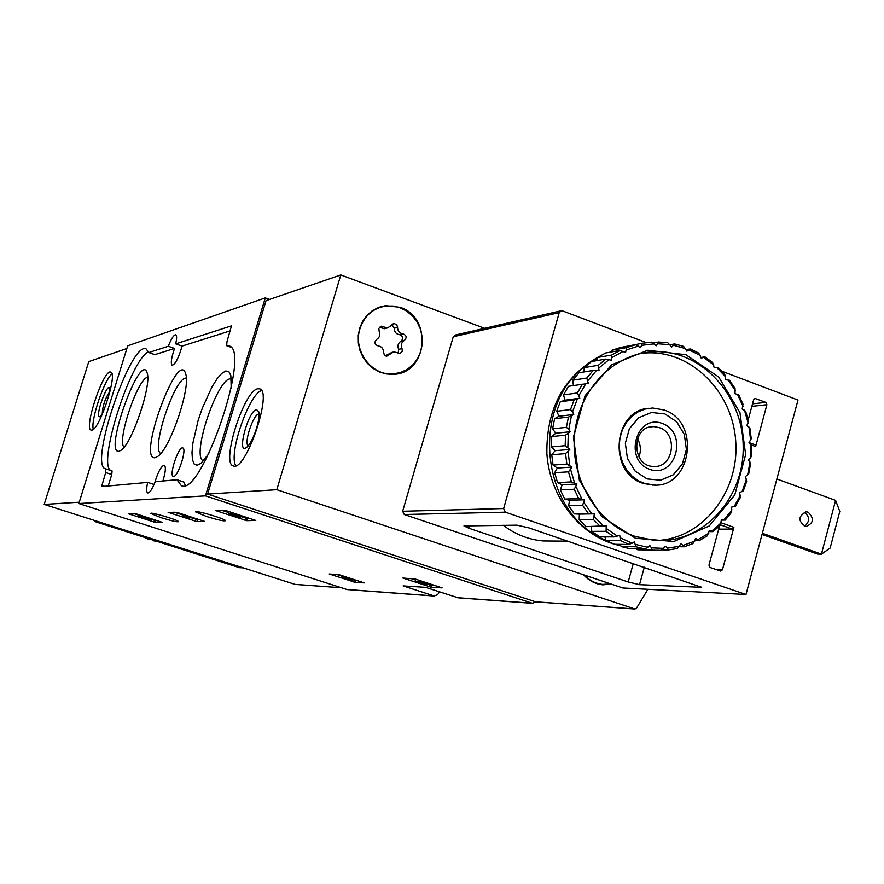 <?xml version="1.0" encoding="UTF-8"?>
<svg xmlns="http://www.w3.org/2000/svg" width="884" height="884" viewBox="0 0 884 884"><rect width="100%" height="100%" fill="white"/><g stroke="black" fill="none" stroke-linecap="round" stroke-linejoin="round"><path stroke-width="1.33" d="M431.182 587.208L402.872 578.037L415.281 579.031L442.122 587.871L431.182 587.208L431.768 585.186L430.32 584.843M246.713 520.676L215.751 510.609L226.249 510.709L255.785 520.466L246.713 520.676L247.354 518.532L243.255 517.35M458.199 597.816L425.602 587.33L403.115 585.882L434.143 595.949L437.591 594.689L439.481 591.849M269.532 299.455L265.288 297.919L205.453 495.869L532.245 603.231L536.002 601.86M205.453 495.869L78.831 503.548L347.125 589.562M206.381 516.444C217.972 520.024 224.359 521.427 225.53 520.654C225.066 518.654 193.684 509.538 195.695 511.98L206.381 516.444M161.054 517.67C171.64 520.941 177.452 522.256 178.513 521.626C178.159 519.925 149.065 511.394 150.844 513.505L161.054 517.67M155.363 522.422L128.357 513.759L136.291 513.891L162.07 522.278L155.363 522.422L155.927 520.577L152.103 519.461M196.944 521.626L168.115 512.322L177.176 512.444L204.679 521.449L196.944 521.626L197.541 519.648L192.082 518.013M355.246 582.335L329.202 573.981L339.555 574.832L364.285 582.888L355.246 582.335L355.788 580.501L352.782 579.639M265.288 297.919L127.705 345.832L78.831 503.548M176.922 479.736L155.197 481.714C152.203 489.217 149.716 492.963 147.727 492.941C146.335 492.112 146.313 488.598 147.683 482.399L101.594 486.598L105.682 472.542L105.472 468.818C88.599 465.625 130.733 341.158 146.07 348.86L148.788 352.55L168.28 346.263C171.297 338.649 173.772 334.815 175.717 334.749C176.91 335.445 176.899 338.473 175.695 343.865L231.475 325.864L226.934 341.832L226.713 345.721L228.923 345.953C251.94 349.169 201.497 497.184 181.331 485.636L176.922 479.736M154.634 483.139C157.949 472.012 161.164 466.034 164.28 465.216C166.07 466.741 165.606 472.012 162.888 481.018M154.07 484.487L147.683 482.399M175.695 343.865L182.038 346.086C178.756 357.7 175.474 364.109 172.192 365.313C170.513 363.468 171.297 357.843 174.557 348.451L168.28 346.263M112.091 470.929L106.014 468.94L112.091 470.929L111.76 474.542L105.682 472.542M108.235 485.99L111.76 474.542M176.999 479.758L183.96 482.134L177.043 479.857M185.297 485.305L183.96 482.134M182.038 346.086L230.271 330.848M154.833 354.628L174.557 348.451M111.03 470.586C96.92 465.514 130.114 360.418 148.457 351.666M173.662 476.443C178.104 476.752 187.099 448.763 182.822 447.967C178.712 445.635 168.634 475.813 173.319 476.421L173.662 476.443M118.931 451.304L121.185 450.177C132.114 443.182 151.672 385.38 147.23 373.203C141.009 349.423 103.229 453.923 118.931 451.304M231.188 388.076L230.857 375.612L228.901 371.689L225.785 370.96L221.729 373.424L217.022 378.871L211.994 386.894L202.248 408.342L198.16 420.375L192.856 443.249L191.994 452.608L192.436 459.702L194.182 464.034L197.132 465.26L200.955 463.36L208.834 453.691M155.043 457.746L157.949 456.299C170.28 448.155 190.624 388.198 185.806 374.23C178.601 346.418 136.81 460.199 155.043 457.746M186.325 378.109C175.419 375.877 150.711 448.674 160.722 453.536M231.376 379.126C218.801 373.91 190.369 457.348 203.519 460.896M147.705 377.346C138.125 377.335 116.456 441.359 124.08 447.171M138.291 515.007L133.749 513.549M150.612 519.317L142.39 516.93L152.037 519.693L152.236 519.03M138.423 514.576L137.871 516.411L150.479 519.737M145.252 518.311L139.727 516.145C142.854 516.4 146.954 517.582 152.037 519.693M138.987 514.764L137.871 516.411M145.186 518.543L138.49 516.389M156.976 520.554L155.927 520.577M228.79 512.609L221.884 510.355M240.746 516.687L240.503 517.471L231.332 514.61L235.995 515.715L236.857 515.692L234.812 514.576L243.244 517.262C238.592 515.118 234.47 513.924 230.879 513.692L228.448 513.759L240.503 517.471M238.094 515.471L237.752 516.576M237.023 515.14L236.857 515.692M249.995 518.477L247.354 518.532M183.021 515.063L173.861 512.09M185.132 517.35L192.767 517.991L185.397 515.604L187.054 516.4L182.579 516.521L185.132 517.35M189.828 517.295L189.596 518.068M184.867 514.941L184.668 515.626M182.579 516.521L183.596 514.521M199.265 519.615L197.541 519.648M415.646 580.059L410.64 578.434M426.696 583.937L426.508 584.611L418.022 581.981L431.746 584.932L420.917 581.407L428.044 584.004L415.314 581.219L426.508 584.611M420.088 580.6L419.878 581.341M434.674 585.363L431.768 585.186M342.053 576.18L336.384 574.346M344.937 578.611L352.661 580.081L348.849 578.854L351.081 578.987L342.727 576.876L349.478 579.285L344.937 578.611M352.926 579.153L352.661 580.081M346.804 577.175L346.539 578.103M342.992 575.948L342.727 576.876M342.196 575.694L341.865 576.821M342.837 577.141L342.627 577.871M357.401 580.6L355.788 580.501M126.876 348.506L88.765 361.611L44.2 504.433L295.013 584.368M91.837 430.099C99.527 430.044 118.18 372.805 110.732 372.12C103.826 368.396 83.372 428.839 91.129 430.077L91.837 430.099M79.24 502.211L44.2 504.433M109.925 391.402C105.174 398.286 102.588 405.9 102.19 414.253M109.87 392.065L109.815 388.628C107.737 380.595 94.356 418.11 99.781 416.729L102.544 413.69M111.992 374.043C104.389 379.302 90.433 420.508 93.295 429.304M93.98 520.322L95.074 521.626L239.376 567.661L242.89 567.848M150.49 539.306L148.401 539.284L143.76 537.163M158.081 541.726L152.324 540.533L154.424 540.555M647.884 589.285L636.425 608.358L634.778 608.977L276.803 489.692L340.793 274.946L484.62 328.307M535.549 601.794L207.596 494.079L276.803 489.692M257.863 388.783C244.117 390.109 220.702 463.559 233.321 465.923C245.498 472.432 273.222 391.17 259.609 388.861L257.863 388.783M207.596 494.079L266.051 300.648L340.793 274.946M611.551 584.191L602.336 584.777C595.02 583.915 588.755 580.578 583.539 574.777M400.165 307.323C433.016 317.654 427.436 373.766 393.391 374.319L386.308 373.954L379.413 371.943L373.048 368.396L367.501 363.457L363.07 357.379L359.965 350.451L358.329 343.014L358.241 335.423L359.722 328.041L362.694 321.246L366.993 315.356L372.429 310.649L378.728 307.356L385.579 305.643L400.165 307.323M402.828 371.667L396.33 373.976M380.253 306.825L387.104 305.919M607.761 584.39L602.7 584.821M259.056 413.988L258.736 414.01C253.277 414.231 243.608 443.403 248.238 445.702M256.526 409.568C248.05 410.574 236.072 456.277 246.691 447.282C252.647 443.05 260.924 418.784 258.791 411.789L256.526 409.568M261.509 390.584C248.813 394.109 227.984 455.172 235.873 465.713M664.956 413.933L676.702 421.779L684.338 434.442L686.382 449.437L682.448 463.846L673.276 474.83L660.657 480.222L647.055 478.929L635.176 471.15L627.419 458.409L625.342 443.26L629.375 428.74L638.679 417.756L651.386 412.485L664.956 413.933M662.337 423.447C688.481 432.751 675.873 478.907 649.696 469.349C623.253 460.144 636.182 413.546 662.337 423.447M664.017 409.966C701.156 421.58 691.642 488.432 653.177 485.073L645.64 483.857L638.491 480.83L632.082 476.133L626.712 469.99L622.656 462.708L620.115 454.63L619.209 446.166L619.993 437.713L622.424 429.69L626.369 422.497L631.651 416.486L637.994 411.933L645.088 409.06L652.602 408.01L664.017 409.966M659.276 427.602C678.404 433.514 673.696 467.945 653.928 466.443C631.298 466.885 630.999 425.668 653.63 426.607L659.276 427.602M637.486 438.674C640.723 444.541 641.22 450.641 638.977 456.962M359.943 328.738C364.352 315.82 372.915 308.262 385.656 306.063L392.949 306.03L400.109 307.754L406.762 311.157L412.552 316.052L417.193 322.174L420.441 329.224L422.132 336.815L422.176 344.561L420.585 352.075L417.425 358.959L412.861 364.849L407.126 369.457L400.518 372.518L393.38 373.888C371.711 376.164 352.672 350.605 359.943 328.738M383.623 352.44C383.479 348.639 381.634 346.462 378.087 345.898C374.496 344.373 374.043 342.196 376.706 339.368C379.722 337.434 380.529 334.704 379.126 331.157L378.871 328.395L381.048 326.273L387.568 327.909L394.352 323.599L396.828 324.914L397.557 327.345C397.712 331.135 399.535 333.312 403.06 333.887C406.607 335.401 407.071 337.566 404.43 340.373C401.435 342.307 400.64 345.036 402.032 348.561L402.264 351.357L400.043 353.467L393.767 351.821L386.75 356.175L384.319 354.838L383.623 352.44M373.899 309.709L380.385 307.234M396.264 373.556L389.369 374.319M385.667 328.395L384.231 328.76L379.534 327.213M398.187 353.313L398.651 349.335C397.259 345.821 398.054 343.103 401.038 341.18C403.668 338.384 403.214 336.229 399.678 334.716C396.165 334.152 394.341 331.975 394.198 328.207L391.988 324.671M392.397 352.13L386.22 355.335L389.568 354.583M385.767 355.965L386.22 355.335M610.789 583.926L602.391 584.368C595.407 583.551 589.385 580.434 584.313 575.031M602.733 584.401L597.683 583.882M639.53 584.655L628.192 581.97L469.039 528.278L463.956 525.936L517.007 525.162L529.107 527.936L701.631 587.308L639.53 584.655L644.314 567.196M503.283 525.284C515.449 534.522 528.82 539.748 543.395 540.964L553.296 541.041M748.173 419.966L753.643 399.734L755.124 398.474L765.82 402.375L766.903 404.717L755.643 446.553L755.356 444.884L749.035 442.608L751.61 446.398L751.301 456.597L748.516 459.802L750.494 464.199L748.626 474.167L745.378 476.598L746.66 481.482L743.289 490.918L739.698 492.51L740.217 497.747L735.433 506.388L731.632 507.073L731.344 512.51L725.278 520.09L721.399 520.135M721.952 371.258L797.987 400.054L745.986 594.49L505.394 512.19L503.626 508.543L559.218 312.638L561.395 310.726L562.489 310.881L646.359 342.638M718.681 529.14L732.471 529.096L733.897 527.306L722.46 569.782L720.736 571.097L710.062 567.462L708.957 565.119L719.51 526.068M745.986 594.49L622.778 587.959L404.253 514.521L402.662 511.272L453.249 336.749L455.227 335.036L560.788 310.87M804.318 526.267C810.12 521.571 810.076 516.875 804.186 512.201L804.075 512.156M762.362 533.262L821.424 554.135L817.545 554.069L762.041 534.466M808.031 512.134C814.484 518.422 813.766 523.24 805.876 526.588C797.799 521.217 797.954 516.278 806.363 511.803L808.031 512.134M835.59 500.377L821.424 554.135L830.164 548.058L839.8 511.438L835.59 500.377L776.87 479.017M613.839 544.025L611.153 543.152C576.291 531.273 549.583 494.454 546.876 453.691C546.257 409.115 563.495 376.827 598.601 356.816M609.849 352.241L611.529 351.721M620.866 545.848L614.8 544.312M620.402 540.522L605.949 540.411L614.568 544.312L629.121 544.467L620.402 540.522L619.739 535.218L614.082 536.919L599.706 536.864L591.783 531.339L606.07 531.317L606.247 525.781L586.158 526.621L579.197 519.648L593.33 519.449L594.38 513.847L574.379 513.902L568.589 505.67L582.6 505.283L584.523 499.791L578.7 498.598L564.743 499.084L560.312 489.858L574.224 489.239L576.987 484.023L571.418 481.902L557.55 482.631L554.644 472.708L568.478 471.835L572.025 467.072L566.865 464.078L553.053 465.061L551.749 454.741L565.539 453.614L569.804 449.448L565.174 445.691L551.384 446.928L551.738 436.552L565.528 435.16L570.39 431.712L568.777 429.403L571.451 415.745L573.771 414.452L572.534 411.867L570.534 409.557L556.688 411.303L560.246 401.778L574.125 399.899L579.816 398.187L577.396 392.949L563.473 394.927L568.478 386.297L588.335 383.446L586.777 378.032L572.744 380.219L579.031 372.739L593.142 370.451L599.043 370.672L598.357 365.258L584.191 367.622L591.562 361.523L605.816 359.081L611.606 360.263L611.772 355.025L597.451 357.523L605.673 352.981L620.082 350.429L625.596 352.517L626.579 347.611L612.093 350.208L620.899 347.368L635.486 344.738L640.602 347.655L642.325 343.235L627.496 346.174M614.082 536.919L606.07 531.317M600.38 526.533L593.33 519.449M588.457 513.626L582.6 505.283M578.7 498.598L574.224 489.239M571.418 481.902L568.478 471.835M566.865 464.078L565.539 453.614M565.174 445.691L565.528 435.16M570.534 409.557L574.125 399.899M577.396 392.949L582.457 384.197M586.777 378.032L593.142 370.451M598.357 365.258L605.816 359.081M611.772 355.025L620.082 350.429M626.579 347.611L635.486 344.738M642.325 343.235L651.552 342.152L656.127 345.81L658.514 342.009L652.922 343.014M658.514 342.009L667.774 342.727L671.718 347.003L674.658 343.931L670.16 344.716M674.658 343.931L683.663 346.418L686.89 351.191L690.271 348.937L686.161 349.622M690.271 348.937L698.769 353.103L701.211 358.197L704.891 356.827L700.99 357.445M704.891 356.827L712.614 362.539L714.25 367.821L718.084 367.368L724.836 374.451L725.631 379.755L729.477 380.231L735.057 388.463L735.024 393.634L738.759 395.015L743.002 404.154L742.184 409.038L745.654 411.292L748.45 421.071L746.892 425.524L749.975 428.585L751.245 438.729L749.024 442.608M731.985 509.869L723.908 519.969L721.41 519.847L720.283 525.317L713.112 531.615L709.09 531.615M721.322 522.676L711.775 531.052L709.311 530.444L707.355 535.803L699.277 540.61L694.957 540.588M708.791 533.218L698.029 539.616L695.697 538.544L692.923 543.627L684.172 546.798L679.166 546.732M694.747 541.174L683.1 545.395L680.945 543.87L677.409 548.533L668.249 549.947L661.906 549.848M679.597 546.29L667.398 548.168L665.508 546.257L661.287 550.345L646.359 550.102M663.796 548.378L651.42 547.859L649.839 545.594L645.022 548.986L630.281 548.765L621.231 546.599L635.861 546.787L634.425 541.881L629.121 544.467M645.022 548.986L635.861 546.787M632.148 543.229L620.535 537.958M617.275 536.102L606.612 528.643M603.673 526.168L594.291 516.742M591.772 513.726L583.97 502.609M581.959 499.162L576.003 486.697M574.556 482.907L570.633 469.503M569.804 465.492L568.047 451.558M567.848 447.47L568.313 433.458M572.534 411.867L577.318 399.016M579.009 395.424L585.749 383.767M587.971 380.584L596.446 370.484M599.142 367.799L609.065 359.578M612.137 357.479L623.209 351.357M626.568 349.898L638.425 346.064M641.961 345.29L654.226 343.832M657.84 343.766L670.149 344.716M673.719 345.335L685.708 348.639M689.122 349.942L700.437 355.49M703.598 357.412L713.896 365.015M716.725 367.512L725.709 376.949M728.118 379.932L735.543 390.894M737.455 394.286L743.112 406.463M744.483 410.154L748.207 423.182M748.991 427.06L750.682 440.563M750.87 444.53L750.461 458.111M750.041 462.045L747.566 475.316M746.549 479.106L742.063 491.67M740.472 495.206L734.096 506.709M725.278 520.09L723.908 519.969M713.112 531.615L711.775 531.052M699.277 540.61L698.029 539.616M684.172 546.798L683.1 545.395M668.249 549.947L667.398 548.168M651.983 549.958L651.42 547.859M647.817 547.351L635.629 544.422M635.43 538.245L601.595 516.455L579.363 480.299L573.418 437.116L585.02 395.789L611.651 364.794L647.729 350.252L685.918 354.738L718.736 377.048L739.952 412.629L745.654 454.575L734.77 494.941L709.255 525.969L673.873 541.516L635.43 538.245M635.043 536.378C596.855 523.438 570.058 478.52 574.622 434.077C578.887 389.59 613.54 353.733 652.911 351.777C700.316 348.815 743.168 394.75 743.201 446.961C744.096 499.173 701.918 544.422 654.326 540.411L635.043 536.378M641.022 353.401L646.138 352.937C691.697 350.119 733.444 392.606 735.808 442.696C738.891 492.764 701.94 539.041 656.26 540.533M655.32 485.084L642.966 483.305C607.794 472.918 613.01 409.944 649.066 408.275M605.894 540.234C539.572 514.09 529.019 401.645 589.33 363.236M591.937 361.468L597.308 358.23M620.623 545.317L616.966 544.334M556.688 411.303L559.042 416.231L554.599 418.707L552.611 428.817L555.704 433.237L551.738 436.552M563.473 394.927L565.009 400.209L560.246 401.778M572.744 380.219L573.418 385.557M584.191 367.622L584.048 371.932M597.451 357.523L596.844 360.617M612.093 350.208L611.441 351.965M636.557 548.853L637.165 549.726M620.17 544.378L621.231 546.599M604.91 536.886L605.949 540.411M591.186 526.588L591.783 531.339M574.379 513.902L579.374 514.134L579.197 519.648M564.743 499.084L569.639 500.289L568.589 505.67M557.55 482.631L562.202 484.763L560.312 489.858M553.053 465.061L557.318 468.056L554.644 472.708M551.384 446.928L555.119 450.696L551.749 454.741M568.777 429.403L566.412 427.326L552.611 428.817M566.412 427.326L568.423 417.071L554.599 418.707M568.423 417.071L571.451 415.745M579.816 398.187L565.009 400.209M573.771 414.452L559.042 416.231M570.39 431.712L555.704 433.237M569.804 449.448L555.119 450.696M572.025 467.072L557.318 468.056M576.987 484.023L562.202 484.763M584.523 499.791L569.639 500.289M594.38 513.847L579.374 514.134M532.245 603.231L457.359 597.672M434.143 595.949L346.384 589.429M104.61 486.322L101.715 485.382M230.68 347.092L226.834 345.732M154.91 354.661L148.832 352.539M154.413 520.201L153.849 522.046M245.553 518.101L244.912 520.234M195.905 519.251L195.298 521.228M429.989 584.766L429.414 586.766M419.403 580.379L419.016 581.738M354.208 580.103L353.666 581.937M340.97 587.694L294.538 584.335M95.074 521.626L97.87 521.56M534.931 601.75L634.778 608.977M380.385 327.677L383.7 326.815M394.198 328.207L397.557 327.345M399.678 334.716L403.06 333.887M401.038 341.18L404.43 340.373M398.651 349.335L402.032 348.561M633.287 563.439L628.192 581.97M469.813 525.571L469.039 528.278M751.853 406.364L766.903 404.717M750.991 444.84L755.643 446.553M721.256 522.853L733.897 527.306M505.394 512.19L404.253 514.521M503.626 508.543L402.662 511.272M559.218 312.638L453.249 336.749M700.725 586.644L700.459 587.639M716.184 569.572L722.46 569.782M754.35 398.717L755.687 398.562M752.527 403.855L765.82 402.375M720.471 524.864L732.471 529.096M434.696 596.07L346.882 589.54M532.842 603.363L457.923 597.794M183.872 482.023L176.966 479.736M230.735 347.147L226.713 345.721M154.866 354.661L148.788 352.55M140.048 515.107L139.749 516.068M231.276 512.355L230.912 513.582M243.52 516.355L243.244 517.262M229.089 511.637L228.481 513.659M415.889 579.23L415.336 581.131M341.091 587.727L294.737 584.368M535.174 601.805L635.043 609.043M385.579 305.643L383.755 306.162M653.177 485.073L652.315 485.117M653.63 426.607L650.569 426.917M393.38 373.888L391.546 374.252M380.65 326.406L381.479 326.185M384.231 328.76L387.568 327.909M393.126 323.831L393.944 323.621M602.391 584.368L600.148 584.258M543.395 540.964L567.904 541.163M749.057 442.575L755.356 444.884M806.363 511.803L805.622 511.814M653.044 550.058L638.204 549.815M652.911 351.777L646.138 352.937"/></g></svg>
